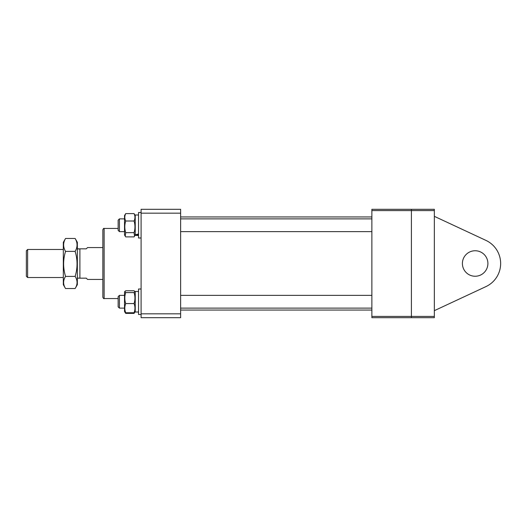 <?xml version="1.0" encoding="UTF-8"?>
<svg xmlns="http://www.w3.org/2000/svg" width="527" height="527" viewBox="0 0 527 527"><rect width="100%" height="100%" fill="white"/><g stroke="black" fill="none" stroke-linecap="round" stroke-linejoin="round"><path stroke-width="0.79" d="M371.878 317.689L371.878 316.411L411.403 316.411L411.403 317.689L371.878 317.689M371.878 210.589L371.878 209.311L411.403 209.311L411.403 210.589L371.878 210.589L371.878 316.411M434.347 210.589L411.403 210.589L411.403 316.411L434.347 316.411L434.347 317.689L411.403 317.689L411.403 209.311L434.347 209.311L434.347 316.411M102.851 297.287L102.851 229.713C103.391 228.54 103.812 228.112 104.122 228.435L104.122 298.565C103.812 298.888 103.391 298.46 102.851 297.287M141.098 213.178L180.623 213.178L180.623 209.311L141.098 209.311L141.098 317.689L180.623 317.689L180.623 313.822L141.098 313.822M180.623 213.178L180.623 313.822M26.35 276.247L26.35 250.753L27.628 249.475L27.628 277.525L26.35 276.247M63.326 249.475L27.628 249.475M63.326 277.525L27.628 277.525M77.35 277.966L78.918 278.164M77.35 249.034L79.9 248.836L79.9 278.164L77.693 278.164M79.9 278.164L86.276 278.164L87.548 279.435L102.851 279.435M79.9 248.836L86.276 248.836L87.548 247.565L102.851 247.565M77.693 248.836L78.918 248.836M63.326 242.301L63.326 284.699L65.539 288.526C62.996 284.494 62.996 280.456 65.539 276.405C62.996 268.085 62.996 259.745 65.539 251.386C62.996 247.091 62.996 242.789 65.539 238.474L63.326 242.301M65.539 276.405L75.137 276.405C77.68 268.045 77.68 259.706 75.137 251.386C77.68 247.091 77.68 242.789 75.137 238.474L77.35 242.301L77.35 284.699L75.137 288.526L65.539 288.526M75.137 238.474L65.539 238.474M75.137 251.386L65.539 251.386M75.137 276.405C77.68 280.436 77.68 284.475 75.137 288.526M487.903 263.5A12.747 12.747 0 0 0 475.15 250.753A12.747 12.747 0 0 0 462.403 263.5A12.747 12.747 0 0 0 475.15 276.247A12.747 12.747 0 0 0 487.903 263.5M434.347 310.66L485.927 286.609A25.5 25.5 0 0 0 485.927 240.391L434.347 216.34L485.927 240.391M118.147 301.885L118.147 296.648L119.425 295.377L119.425 308.124L124.524 308.124L119.425 308.124L118.147 306.852L118.147 301.885M118.147 230.345L118.147 220.148L119.425 218.876L119.425 231.623L124.524 231.623M134.754 312.248L134.049 313.387L125.709 313.387L125.011 312.248M124.873 291.424L125.709 290.759L134.049 290.759L134.886 291.424L134.049 292.584C135.241 296.233 135.241 299.896 134.049 303.572L125.709 303.572C124.517 299.896 124.517 296.233 125.709 292.584L124.873 291.424L124.524 292.03L124.524 311.47L125.222 312.682M124.524 311.47L125.709 312.742C124.517 309.692 124.517 306.635 125.709 303.572M134.049 303.572C135.248 306.622 135.248 309.678 134.049 312.742L135.235 311.47L134.537 312.682M134.049 292.584L125.709 292.584M134.049 312.742L125.709 312.742M135.235 312.017L138.548 312.017L135.235 312.017L135.235 291.484L138.548 291.484M138.548 314.5L141.098 314.5L138.548 314.5L138.548 289L141.098 289M124.524 221.748L124.524 234.97L125.222 236.182L125.709 232.644C124.517 228.777 124.517 224.897 125.709 221.011C124.517 218.553 124.517 216.083 125.709 213.613L124.524 215.53L124.524 221.748M134.886 214.924L134.049 213.613C135.248 216.077 135.248 218.54 134.049 221.011C135.248 224.877 135.248 228.758 134.049 232.644L134.537 236.182L134.049 236.886L125.709 236.886L125.222 236.182M138.548 214.983L135.235 214.983L135.235 234.97L134.537 236.182M134.049 213.613L125.709 213.613M134.049 221.011L125.709 221.011M134.049 232.644L125.709 232.644M135.235 234.825L138.548 233.968M138.548 234.825L135.235 235.345L138.548 235.516M141.098 238L138.548 238L138.548 212.5L141.098 212.5M371.878 310.041L180.623 310.041M371.878 216.959L180.623 216.959M104.122 298.565L118.147 298.565M104.122 228.435L118.147 228.435M124.524 215.53L124.873 214.924M371.878 295.377L180.623 295.377M124.524 295.377L119.425 295.377M371.878 308.124L180.623 308.124M371.878 218.876L180.623 218.876M124.524 218.876L119.425 218.876M371.878 231.623L180.623 231.623M118.147 230.352L119.425 231.623M135.235 292.03L134.886 291.424"/></g></svg>
